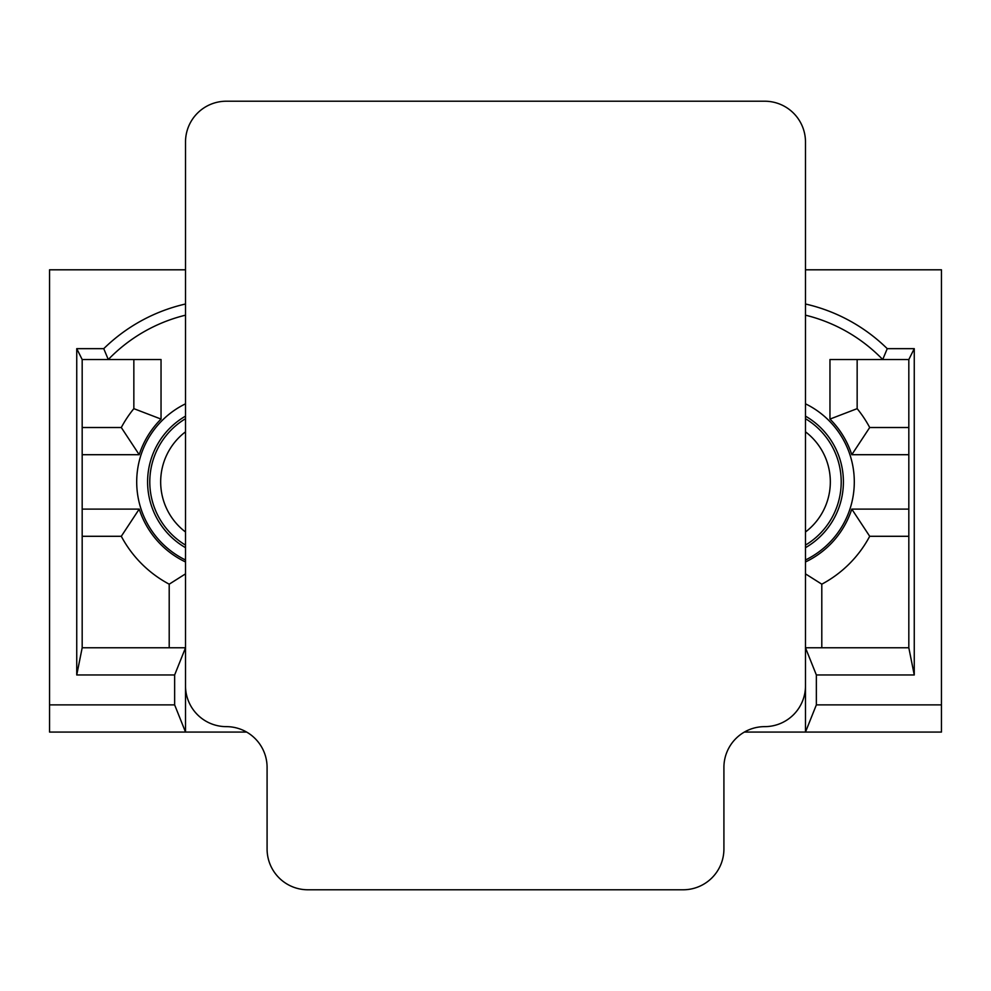 <?xml version="1.0" encoding="UTF-8"?>
<svg xmlns="http://www.w3.org/2000/svg" width="991" height="991" viewBox="0 0 991 991"><rect width="100%" height="100%" fill="white"/><g stroke="black" fill="none" stroke-linecap="round" stroke-linejoin="round"><path stroke-width="1.49" d="M805.485 647.78L908.821 647.78L914.259 674.97L816.361 674.97L805.485 647.78L805.485 732.076L816.361 704.874L941.45 704.874L941.45 732.076L744.352 732.076M805.485 561.959A88.645 88.645 0 0 0 851.789 509.101L908.821 509.101M805.485 304.002A171.146 171.146 0 0 1 887.242 348.659L914.259 348.659L908.821 359.535L829.962 359.535L829.962 419.082A88.645 88.645 0 0 1 851.789 454.708L908.821 454.708M82.179 454.708L139.211 454.708A88.645 88.645 0 0 1 161.037 419.082L161.037 359.535L82.179 359.535L76.741 348.659L103.758 348.659A171.146 171.146 0 0 1 185.515 304.002M185.515 561.959A88.645 88.645 0 0 1 139.211 509.101L82.179 509.101M174.639 674.97L76.741 674.97L82.179 647.78L185.515 647.78L174.639 674.97L174.639 704.874L185.515 732.076L49.55 732.076L49.55 704.874L174.639 704.874M76.741 674.97L76.741 348.659M914.259 348.659L914.259 674.97M816.361 674.97L816.361 704.874M805.485 269.8L941.45 269.8L941.45 704.874M185.515 269.8L49.55 269.8L49.55 704.874M246.648 732.076L185.515 732.076L185.515 647.78M185.515 315.175A160.269 160.269 0 0 0 108.279 359.535L103.758 348.659M82.179 427.517L121.298 427.517A115.836 115.836 0 0 1 133.847 408.651L133.847 359.535M169.201 647.78L169.201 584.182A115.836 115.836 0 0 1 121.298 536.292L82.179 536.292M161.037 419.082L133.847 408.651M121.298 427.517L139.211 454.708M139.211 509.101L121.298 536.292M169.201 584.182L185.515 573.863M887.242 348.659L882.721 359.535A160.269 160.269 0 0 0 805.485 315.175M857.153 359.535L857.153 408.651A115.836 115.836 0 0 1 869.702 427.517L908.821 427.517M805.485 573.863L821.799 584.182A115.836 115.836 0 0 0 869.702 536.292L851.789 509.101M821.799 584.182L821.799 647.78M908.821 536.292L869.702 536.292M851.789 454.708L869.702 427.517M857.153 408.651L829.962 419.082M908.821 647.78L908.821 359.535M82.179 359.535L82.179 647.78M185.515 685.846L185.515 141.998A40.792 40.792 0 0 1 226.295 101.218L764.705 101.218A40.792 40.792 0 0 1 805.485 141.998L805.485 685.846A40.792 40.792 0 0 1 764.705 726.638A40.792 40.792 0 0 0 723.913 767.418L723.913 849.002A40.792 40.792 0 0 1 683.121 889.782L307.879 889.782A40.792 40.792 0 0 1 267.087 849.002L267.087 767.418A40.792 40.792 0 0 0 226.295 726.638A40.792 40.792 0 0 1 185.515 685.846M185.515 559.989A86.861 86.861 0 0 1 185.515 403.82M805.485 403.82A86.861 86.861 0 0 1 805.485 559.989M185.515 416.133A75.997 75.997 0 0 0 185.515 547.676M185.515 545.112A73.78 73.78 0 0 1 185.515 418.697M185.515 531.994A62.916 62.916 0 0 1 185.515 431.816M805.485 547.676A75.997 75.997 0 0 0 805.485 416.133M805.485 418.697A73.78 73.78 0 0 1 805.485 545.112M805.485 431.816A62.916 62.916 0 0 1 805.485 531.994"/></g></svg>
